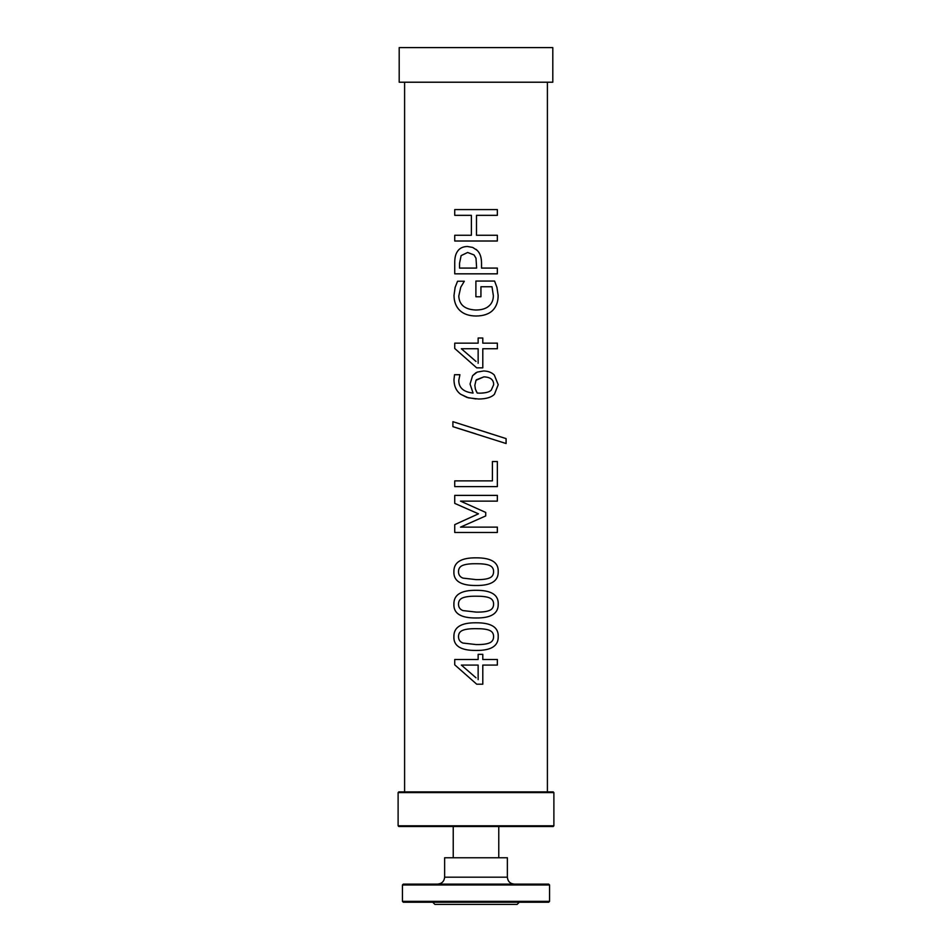 <?xml version="1.0" encoding="UTF-8"?>
<svg xmlns="http://www.w3.org/2000/svg" width="952" height="952" viewBox="0 0 952 952"><rect width="100%" height="100%" fill="white"/><g stroke="black" fill="none" stroke-linecap="round" stroke-linejoin="round"><path stroke-width="1.43" d="M398.115 825.812L398.805 826.514L553.195 826.514L553.885 825.812L398.115 825.812L398.115 792.588L553.885 792.588L553.195 791.885L398.805 791.885L398.115 792.588M454.735 215.342L454.735 209.595L497.349 209.595L497.337 215.342L476.5 215.342L476.488 235.263L497.349 235.263L497.337 241.011L454.735 241.011L454.735 235.263L471.383 235.263L471.383 215.342L454.735 215.342L454.735 209.595M471.383 215.342L471.383 235.263M454.735 241.011L454.735 235.263M497.349 235.263L497.349 241.011M476.488 235.263L476.5 215.342M497.349 209.595L497.349 215.342M478.142 363.283L478.142 348.729L461.339 348.729L476 361.439M476 367.234L454.735 348.492L454.735 343.16L478.142 343.16L478.142 338.008L482.795 338.008L482.795 343.16L497.349 343.16L497.337 348.729L482.795 348.729L482.795 367.853L476.702 367.853L454.735 348.492L454.735 343.16M482.795 348.729L482.795 367.853M497.349 343.16L497.349 348.729M482.795 343.16L482.795 338.008M476.036 563.727C470.133 563.667 465.754 564.203 462.898 565.309C459.983 566.392 458.519 568.511 458.507 571.652C458.495 574.818 459.983 576.96 462.958 578.114L476.071 579.613C481.879 579.732 486.198 579.244 489.042 578.15C492.029 577.102 493.552 574.937 493.6 571.652C493.612 568.522 492.125 566.392 489.149 565.274C486.353 564.203 481.986 563.679 476.036 563.727L475.857 563.727M453.902 571.652C453.723 562.311 461.101 557.705 476.036 557.836C491.208 557.741 498.598 562.346 498.205 571.652C498.455 581.041 491.077 585.658 476.071 585.504C460.851 585.611 453.461 580.994 453.902 571.652L453.89 571.652C453.711 562.311 461.101 557.705 476.036 557.836C491.22 557.741 498.61 562.346 498.217 571.652C498.455 581.041 491.077 585.658 476.071 585.504L476 585.504M476.071 585.504C460.839 585.611 453.45 580.994 453.89 571.652M476.036 628.677C470.133 628.617 465.754 629.141 462.898 630.248C459.983 631.343 458.519 633.461 458.507 636.602C458.495 639.756 459.983 641.91 462.958 643.052L476.071 644.563C481.879 644.683 486.198 644.183 489.042 643.088C492.029 642.053 493.552 639.887 493.6 636.602C493.612 633.473 492.125 631.343 489.149 630.224C486.353 629.141 481.986 628.629 476.036 628.677L475.857 628.677M453.902 636.602C453.723 627.249 461.101 622.644 476.036 622.787C491.208 622.691 498.598 627.297 498.205 636.602C498.455 645.991 491.077 650.609 476.071 650.454C460.851 650.561 453.461 645.944 453.902 636.602L453.89 636.602C453.711 627.249 461.101 622.644 476.036 622.787C491.22 622.691 498.61 627.297 498.217 636.602C498.455 645.991 491.077 650.609 476.071 650.454L476 650.454M476.071 650.454C460.839 650.561 453.45 645.944 453.89 636.602M478.142 679.633L478.142 665.079L461.339 665.079L476 677.788M476 683.572L454.735 664.829L454.735 659.498L478.142 659.498L478.142 654.345L482.795 654.345L482.795 659.498L497.349 659.498L497.337 665.079L482.795 665.079L482.795 684.191L476.702 684.191L454.735 664.829L454.735 659.498M482.795 665.079L482.795 684.191M497.349 659.498L497.349 665.079M482.795 659.498L482.795 654.345M476.036 596.202C470.133 596.142 465.754 596.666 462.898 597.785C459.983 598.867 458.519 600.986 458.507 604.127C458.495 607.281 459.983 609.435 462.958 610.577L476.071 612.088C481.879 612.207 486.198 611.719 489.042 610.613C492.029 609.577 493.552 607.412 493.6 604.127C493.612 600.998 492.125 598.867 489.149 597.749C486.353 596.666 481.986 596.154 476.036 596.202L475.857 596.202M453.902 604.127C453.723 594.774 461.101 590.169 476.036 590.311C491.208 590.216 498.598 594.822 498.205 604.127C498.455 613.516 491.077 618.134 476.071 617.979C460.851 618.086 453.461 613.469 453.902 604.127L453.89 604.127C453.711 594.774 461.101 590.169 476.036 590.311C491.22 590.216 498.61 594.822 498.217 604.127C498.455 613.516 491.077 618.134 476.071 617.979C460.839 618.086 453.45 613.469 453.89 604.127M476 512.747L454.735 503.382L454.735 495.385L497.349 495.385L497.337 501.133L460.518 501.133L485.722 512.426L485.722 515.936L460.518 527.122L497.349 527.122L497.337 532.489L454.735 532.489L454.735 524.635L478.487 513.83L454.735 503.382L454.735 495.385M454.735 532.489L454.735 524.635L476 514.949M497.349 527.122L497.349 532.489M476 508.082L485.722 512.426L485.722 515.936L476 520.232M497.349 495.385L497.349 501.133M454.735 486.615L454.735 480.867L492.41 480.867L492.41 461.541L497.349 461.541L497.337 486.615L454.735 486.615L454.735 480.867M497.349 461.541L497.349 486.615M476 433.922L452.902 426.651L452.902 421.677L506.083 438.61L506.083 443.525L458.638 428.507L452.902 426.651L452.902 421.677M476 428.971L506.095 438.61L506.095 443.525M483.878 376.861L476 380.3L474.846 385.346L475.393 389.094L477.226 393.057L479.963 393.164C485.794 393.021 489.554 391.998 491.28 390.082L493.671 384.679C493.695 379.729 490.435 377.123 483.878 376.861L476.357 379.8M476 390.725L477.226 393.057L479.963 393.164M473.061 393.057L470.05 384.049L472.608 375.671L477.214 372.101L483.628 370.971C488.174 371.09 491.732 372.446 494.302 375.04L498.205 384.715L494.433 394.247C491.506 397.341 486.246 398.924 478.666 399.019L468.396 397.841L460.697 394.283C456.317 391.082 454.068 386.203 453.973 379.634L454.544 374.719L459.911 374.719L458.781 380.395C458.769 387.797 463.529 392.022 473.061 393.057L470.05 384.049L472.608 375.671L476 372.684M483.628 370.971L483.628 370.971C488.186 371.09 491.744 372.446 494.314 375.04L498.217 384.715L494.445 394.247C491.518 397.341 486.258 398.924 478.666 399.019M476 398.959L466.956 397.424L460.697 394.283C456.305 391.082 454.056 386.203 453.961 379.634L454.532 374.719M494.588 281.054L496.944 287.433L498.134 295.429C498.158 301.653 496.349 306.627 492.708 310.376C488.947 314.077 483.39 315.957 476 316.016C468.991 315.945 463.565 314.053 459.709 310.34C455.972 306.663 454.068 301.689 454.009 295.394L455.139 287.373L457.567 281.233L464.338 281.233L460.756 287.195L458.781 296.06C459.233 304.878 464.909 309.531 475.833 310.019L475.833 310.019C481.605 309.983 485.96 308.662 488.876 306.056C491.839 303.545 493.338 300.07 493.362 295.644L491.994 286.742L480.938 286.742L480.938 296.762L475.893 296.762L475.893 281.054L494.588 281.054L496.932 287.433L498.146 295.429C498.17 301.653 496.361 306.627 492.719 310.376C488.959 314.077 483.39 315.957 476 316.016L476 316.016C468.991 315.945 463.553 314.053 459.697 310.34C455.96 306.663 454.056 301.689 453.997 295.394L455.127 287.373L457.555 281.233M475.893 296.762L475.893 281.054M480.938 286.742L480.938 296.762M476 258.23L474.036 254.934L467.646 252.482L461.137 255.6L459.53 263.311L459.53 268.083L476.631 268.083L476 258.23L474.036 254.934L467.646 252.482M454.735 273.831L454.735 262.966C454.675 257.992 455.532 254.22 457.317 251.637C459.376 248.305 462.755 246.58 467.468 246.485L472.68 247.437L477.059 250.269C480.022 252.994 481.51 257.302 481.533 263.204L481.533 268.083L497.349 268.083L497.337 273.831L454.735 273.831L454.735 262.966C454.675 257.992 455.544 254.22 457.329 251.637C459.376 248.305 462.755 246.58 467.468 246.485M497.349 268.083L497.349 273.831M481.533 268.083L481.533 263.204C481.522 257.302 480.022 252.994 477.059 250.269L476 249.317M547.4 82.217L547.4 791.885M399.197 82.217L552.803 82.217L552.803 47.6L399.197 47.6L399.197 82.217M437.706 884.111C441.883 883.67 444.191 881.362 444.632 877.185L507.368 877.185C507.785 881.397 510.093 883.706 514.294 884.111M402.434 884.979L403.303 884.111L548.697 884.111L549.566 884.979L402.434 884.979L402.434 901.365L549.566 901.365L548.697 902.234L403.303 902.234L402.434 901.365M507.368 877.185L507.368 857.764L444.632 857.764L444.632 877.185M519.268 902.234L517.115 904.4L434.885 904.4L432.732 902.234M453.235 826.514L453.235 857.764M553.885 825.812L553.885 792.588M404.6 82.217L404.6 791.885M549.566 884.979L549.566 901.365M498.765 826.514L498.765 857.764"/></g></svg>
